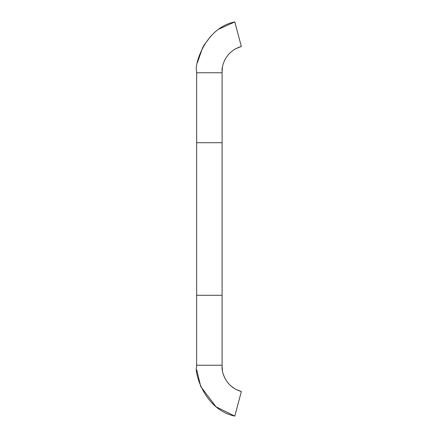 <?xml version="1.0" encoding="UTF-8"?>
<svg xmlns="http://www.w3.org/2000/svg" width="438" height="438" viewBox="0 0 438 438"><rect width="100%" height="100%" fill="white"/><g stroke="black" fill="none" stroke-linecap="round" stroke-linejoin="round"><path stroke-width="0.66" d="M235.589 48.771L241.338 46.483C223.468 51.772 221.54 69.062 222.099 71.493L222.099 365.237L196.662 365.237L196.662 366.507C193.974 371.451 204.124 409.837 234.812 416.1L241.338 391.517C223.424 386.201 221.562 368.938 222.099 366.507L222.449 370.767M196.662 365.237L196.662 295.294L222.099 295.294M222.099 142.706L196.662 142.706L196.662 295.294M196.662 142.706L196.662 72.763L222.099 72.763M241.338 46.483L234.812 21.9C204.338 28.016 193.935 66.412 196.662 71.493L196.662 72.763M222.099 365.237L222.099 366.507M222.455 67.189L222.099 71.493M234.812 21.9L219.285 28.957M210.755 36.179L203.424 46.034M202.805 47.156L197.456 62.514M196.777 369.924L200.73 386.53L215.764 406.448M216.525 407.05L234.812 416.1M223.221 374.047L224.656 377.72M230.771 385.84L235.567 389.218M235.633 389.251L241.338 391.517"/></g></svg>
